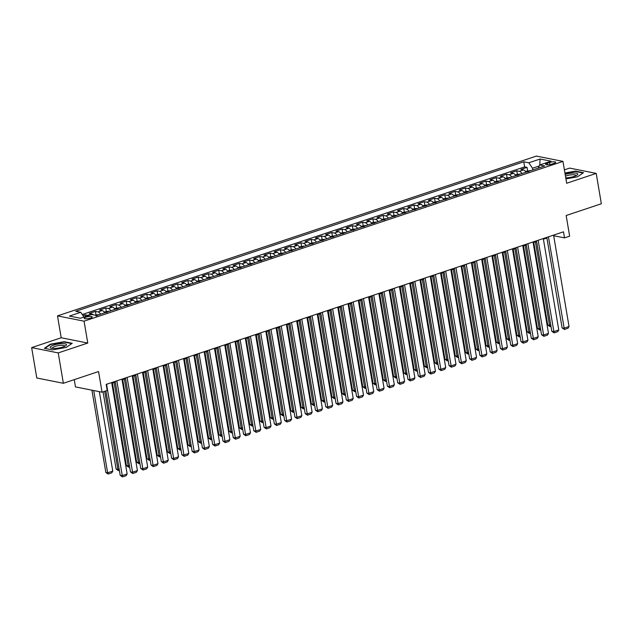 <?xml version="1.0" encoding="UTF-8"?>
<svg xmlns="http://www.w3.org/2000/svg" width="633" height="633" viewBox="0 0 633 633"><rect width="100%" height="100%" fill="white"/><g stroke="black" fill="none" stroke-linecap="round" stroke-linejoin="round"><path stroke-width="0.95" d="M90.495 318.075A4.067 0.989 -9.6 0 0 92.212 316.943A4.067 0.989 -9.6 0 0 89.981 316.437A4.067 0.989 -9.6 0 0 85.898 317.165A4.067 0.989 -9.6 0 0 84.189 318.296A4.067 0.989 -9.6 0 0 86.42 318.803A4.067 0.989 -9.6 0 0 90.495 318.075M74.251 379.65L75.477 386.905L102.055 392.191L107.191 390.474L106.17 384.405L563.481 231.813L564.509 237.881L569.645 236.172L566.155 215.513L601.35 203.771L596.215 173.395L569.637 168.101L564.399 169.85M31.65 347.612L36.785 377.988L63.363 383.281L58.228 352.905L87.773 343.046L84.07 321.176L57.5 315.891L61.195 337.761L31.65 347.612L58.228 352.905M84.07 321.176L562.966 161.383L536.388 156.09L57.5 315.891M526.047 172.208A5.08 2.659 -108.5 0 0 523.499 169.953L520.88 169.43L527.044 167.373L527.613 170.728M521.932 173.584A5.08 2.659 -108.5 0 0 519.392 171.329L516.773 170.807L517.335 174.154M516.773 170.807L510.602 172.864L513.228 173.387A5.08 2.659 -108.5 0 1 515.768 175.642M505.49 179.068A5.08 2.659 -108.5 0 0 502.95 176.813L500.331 176.291L506.495 174.233L507.057 177.588M495.212 182.494A5.08 2.659 -108.5 0 0 492.672 180.239L490.053 179.717L496.217 177.659L496.786 181.014M484.941 185.928A5.08 2.659 -108.5 0 0 482.393 183.673L479.774 183.151L485.938 181.093L486.508 184.448M474.663 189.354A5.08 2.659 -108.5 0 0 472.115 187.099L469.496 186.577L475.66 184.519L476.23 187.874M464.385 192.788A5.08 2.659 -108.5 0 0 461.845 190.533L459.218 190.011L465.39 187.954L465.951 191.301M454.106 196.214A5.08 2.659 -108.5 0 0 451.566 193.959L448.947 193.437L455.111 191.38L455.681 194.735M443.836 199.64A5.08 2.659 -108.5 0 0 441.288 197.385L438.669 196.863L444.833 194.806L445.403 198.161M433.558 203.074A5.08 2.659 -108.5 0 0 431.01 200.819L428.391 200.297L434.555 198.24L435.124 201.587M423.279 206.5A5.08 2.659 -108.5 0 0 420.739 204.245L418.112 203.723L424.276 201.666L424.846 205.021M413.001 209.927A5.08 2.659 -108.5 0 0 410.461 207.671L407.834 207.149L414.006 205.092L414.568 208.447M402.723 213.361A5.08 2.659 -108.5 0 0 400.183 211.106L397.564 210.583L403.727 208.526L404.297 211.881M392.452 216.787A5.08 2.659 -108.5 0 0 389.904 214.532L387.285 214.009L393.449 211.952L394.019 215.307M382.174 220.221A5.08 2.659 -108.5 0 0 379.626 217.966L377.007 217.443L383.171 215.386L383.74 218.733M371.895 223.647A5.08 2.659 -108.5 0 0 369.356 221.392L366.729 220.87L372.892 218.812L373.462 222.167M361.617 227.073A5.08 2.659 -108.5 0 0 359.077 224.818L356.45 224.296L362.622 222.238L363.184 225.593M351.339 230.507A5.08 2.659 -108.5 0 0 348.799 228.252L346.18 227.73L352.344 225.672L352.913 229.019M341.068 233.933A5.08 2.659 -108.5 0 0 338.52 231.678L335.901 231.156L342.065 229.099L342.635 232.453M330.79 237.359A5.08 2.659 -108.5 0 0 328.242 235.104L325.623 234.582L331.787 232.525L332.357 235.88M320.512 240.793A5.08 2.659 -108.5 0 0 317.972 238.538L315.345 238.016L321.517 235.959L322.078 239.314M310.233 244.219A5.08 2.659 -108.5 0 0 307.693 241.964L305.066 241.442L311.238 239.385L311.8 242.74M299.955 247.653A5.08 2.659 -108.5 0 0 297.415 245.398L294.796 244.876L300.96 242.819L301.53 246.166M289.685 251.079A5.08 2.659 -108.5 0 0 287.137 248.824L284.518 248.302L290.682 246.245L291.251 249.6M279.406 254.506A5.08 2.659 -108.5 0 0 276.858 252.251L274.239 251.728L280.403 249.671L280.973 253.026M269.128 257.94A5.08 2.659 -108.5 0 0 266.588 255.685L263.961 255.162L270.133 253.105L270.695 256.452M258.85 261.366A5.08 2.659 -108.5 0 0 256.31 259.111L253.683 258.588L259.854 256.531L260.416 259.886M248.571 264.792A5.08 2.659 -108.5 0 0 246.031 262.537L243.412 262.015L249.576 259.957L250.146 263.312M238.301 268.226A5.08 2.659 -108.5 0 0 235.753 265.971L233.134 265.449L239.298 263.391L239.867 266.746M228.022 271.652A5.08 2.659 -108.5 0 0 225.475 269.397L222.856 268.875L229.019 266.817L229.589 270.172M217.744 275.086A5.08 2.659 -108.5 0 0 215.204 272.831L212.577 272.309L218.749 270.251L219.311 273.598M207.466 278.512A5.08 2.659 -108.5 0 0 204.926 276.257L202.299 275.735L208.471 273.678L209.032 277.032M197.187 281.938A5.08 2.659 -108.5 0 0 194.648 279.683L192.028 279.161L198.192 277.104L198.762 280.459M186.917 285.372A5.08 2.659 -108.5 0 0 184.369 283.117L181.75 282.595L187.914 280.538L188.484 283.893M176.639 288.798A5.08 2.659 -108.5 0 0 174.091 286.543L171.472 286.021L177.636 283.964L178.205 287.319M166.36 292.224A5.08 2.659 -108.5 0 0 163.82 289.969L161.193 289.447L167.365 287.39L167.927 290.745M156.082 295.658A5.08 2.659 -108.5 0 0 153.542 293.403L150.923 292.881L157.087 290.824L157.649 294.179M145.804 299.085A5.08 2.659 -108.5 0 0 143.264 296.83L140.645 296.307L146.809 294.25L147.378 297.605M135.533 302.519A5.08 2.659 -108.5 0 0 132.985 300.264L130.366 299.741L136.53 297.684L137.1 301.031M125.255 305.945A5.08 2.659 -108.5 0 0 122.707 303.69L120.088 303.167L126.252 301.11L126.822 304.465M114.977 309.371A5.08 2.659 -108.5 0 0 112.437 307.116L109.81 306.594L115.981 304.536L116.543 307.891M104.698 312.805A5.08 2.659 -108.5 0 0 102.158 310.55L99.539 310.028L105.703 307.97L106.273 311.325M93.32 314.807A5.08 2.659 -108.5 0 0 91.88 313.976L89.261 313.454L95.425 311.396L95.994 314.751M549.555 162.491L547.292 163.243A3.94 0.957 -9.6 0 0 545.638 164.343A3.94 0.957 -9.6 0 0 547.798 164.833A3.94 0.957 -9.6 0 0 551.747 164.129L554.01 163.377A3.94 0.957 -9.6 0 0 555.663 162.277A3.94 0.957 -9.6 0 0 553.511 161.787A3.94 0.957 -9.6 0 0 549.555 162.491L549.911 164.596M539.237 165.981L532.503 168.228L528.808 162.792L523.776 161.795L75.715 311.301L80.739 312.298L69.44 316.073L80.351 318.249L91.658 314.474L96.691 315.479L544.752 165.965L539.72 164.968L538.2 168.156M528.808 162.792L540.107 159.025L551.026 161.193L539.72 164.968M527.044 167.373L524.638 166.898L82.243 314.514M88.383 315.566A5.08 2.659 71.5 0 0 87.773 315.345L85.146 314.823L82.955 315.558M95.425 311.396L98.044 311.919A5.08 2.659 71.5 0 1 100.592 314.174M105.703 307.97L108.322 308.493A5.08 2.659 71.5 0 1 110.87 310.748M115.981 304.536L118.6 305.059A5.08 2.659 71.5 0 1 121.14 307.314M126.252 301.11L128.879 301.632A5.08 2.659 71.5 0 1 131.419 303.887M136.53 297.684L139.157 298.198A5.08 2.659 71.5 0 1 141.697 300.461M146.809 294.25L149.428 294.772A5.08 2.659 71.5 0 1 151.975 297.027M157.087 290.824L159.706 291.346A5.08 2.659 71.5 0 1 162.254 293.601M167.365 287.39L169.984 287.912A5.08 2.659 71.5 0 1 172.524 290.167M177.636 283.964L180.263 284.486A5.08 2.659 71.5 0 1 182.802 286.741M187.914 280.538L190.541 281.06A5.08 2.659 71.5 0 1 193.081 283.315M198.192 277.104L200.811 277.626A5.08 2.659 71.5 0 1 203.359 279.881M208.471 273.678L211.09 274.2A5.08 2.659 71.5 0 1 213.637 276.455M218.749 270.251L221.368 270.766A5.08 2.659 71.5 0 1 223.908 273.029M229.019 266.817L231.646 267.34A5.08 2.659 71.5 0 1 234.186 269.595M239.298 263.391L241.917 263.914A5.08 2.659 71.5 0 1 244.465 266.169M249.576 259.957L252.195 260.479A5.08 2.659 71.5 0 1 254.743 262.735M259.854 256.531L262.473 257.053A5.08 2.659 71.5 0 1 265.013 259.308M270.133 253.105L272.752 253.627A5.08 2.659 71.5 0 1 275.292 255.882M280.403 249.671L283.03 250.193A5.08 2.659 71.5 0 1 285.57 252.448M290.682 246.245L293.301 246.767A5.08 2.659 71.5 0 1 295.848 249.022M300.96 242.819L303.579 243.333A5.08 2.659 71.5 0 1 306.127 245.596M311.238 239.385L313.857 239.907A5.08 2.659 71.5 0 1 316.397 242.162M321.517 235.959L324.136 236.481A5.08 2.659 71.5 0 1 326.675 238.736M331.787 232.525L334.414 233.047A5.08 2.659 71.5 0 1 336.954 235.302M342.065 229.099L344.684 229.621A5.08 2.659 71.5 0 1 347.232 231.876M352.344 225.672L354.963 226.195A5.08 2.659 71.5 0 1 357.51 228.45M362.622 222.238L365.241 222.761A5.08 2.659 71.5 0 1 367.781 225.016M372.892 218.812L375.519 219.334A5.08 2.659 71.5 0 1 378.059 221.59M383.171 215.386L385.798 215.9A5.08 2.659 71.5 0 1 388.338 218.163M393.449 211.952L396.068 212.474A5.08 2.659 71.5 0 1 398.616 214.729M403.727 208.526L406.346 209.048A5.08 2.659 71.5 0 1 408.894 211.303M414.006 205.092L416.625 205.614A5.08 2.659 71.5 0 1 419.165 207.869M424.276 201.666L426.903 202.188A5.08 2.659 71.5 0 1 429.443 204.443M434.555 198.24L437.181 198.762A5.08 2.659 71.5 0 1 439.721 201.017M444.833 194.806L447.452 195.328A5.08 2.659 71.5 0 1 450 197.583M455.111 191.38L457.73 191.902A5.08 2.659 71.5 0 1 460.278 194.157M465.39 187.954L468.009 188.468A5.08 2.659 71.5 0 1 470.548 190.731M475.66 184.519L478.287 185.042A5.08 2.659 71.5 0 1 480.827 187.297M485.938 181.093L488.565 181.616A5.08 2.659 71.5 0 1 491.105 183.871M496.217 177.659L498.836 178.182A5.08 2.659 71.5 0 1 501.383 180.437M506.495 174.233L509.114 174.755A5.08 2.659 71.5 0 1 511.662 177.011M532.796 169.961L532.503 168.228M102.055 392.191L98.558 371.539L63.363 383.281M562.966 161.383L566.67 183.254L596.215 173.395M553.685 235.753L564.509 237.881M111.788 383.202L115.285 382.039M122.066 379.776L125.563 378.605M132.344 376.35L135.834 375.179M142.615 372.916L146.112 371.753M152.893 369.49L156.391 368.319M163.172 366.056L166.669 364.893M173.45 362.63L176.947 361.467M183.728 359.204L187.218 358.033M193.999 355.77L197.496 354.607M204.277 352.344L207.774 351.173M214.555 348.918L218.053 347.746M224.834 345.483L228.331 344.32M235.112 342.057L238.601 340.886M245.382 338.623L248.88 337.46M255.661 335.197L259.158 334.034M265.939 331.771L269.436 330.6M276.217 328.337L279.715 327.174M286.496 324.911L289.985 323.74M296.766 321.485L300.264 320.314M307.045 318.051L310.542 316.888M317.323 314.625L320.82 313.454M327.601 311.191L331.099 310.028M337.88 307.765L341.369 306.601M348.15 304.338L351.647 303.167M358.428 300.904L361.926 299.741M368.707 297.478L372.204 296.307M378.985 294.052L382.482 292.881M389.255 290.618L392.753 289.455M399.534 287.192L403.031 286.021M409.812 283.758L413.309 282.595M420.09 280.332L423.588 279.169M430.369 276.906L433.858 275.735M440.639 273.472L444.137 272.309M450.918 270.046L454.415 268.875M461.196 266.62L464.693 265.449M471.474 263.186L474.972 262.022M481.753 259.759L485.242 258.588M492.023 256.325L495.52 255.162M502.301 252.899L505.799 251.736M512.58 249.473L516.077 248.302M522.858 246.039L526.355 244.876M533.136 242.613L536.626 241.442M543.407 239.187L546.904 238.016M553.622 235.096L553.733 235.737M524.638 166.898L523.776 161.795M85.146 314.823L85.439 316.547M80.739 312.298L83.967 317.046M539.751 164.96L540.107 159.025M565.934 178.902L577.565 176.797L583.484 172.69L575.476 171.1L564.937 173.007M87.773 343.046L61.195 337.761M52.381 349.907L66.299 347.398L72.217 343.292L64.21 341.701L50.292 344.21L44.381 348.316L52.381 349.907M575.547 171.511L575.476 171.1M50.371 344.653L50.292 344.21M64.281 342.113L64.21 341.701M553.574 235.112L569.043 326.525L563.9 328.242L562.104 327.886L564.399 329.461L548.439 236.829M546.801 237.375L562.104 327.886M569.043 326.525L567.999 328.258L564.399 329.461M533.769 242.399L547.743 325.022L549.539 325.386L535.407 241.853M525.517 171.432L530.209 170.625A3.371 1.757 71.5 0 1 530.494 170.728M528.824 171.535L527.59 171.947M550.979 326.28L550.037 326.596L549.539 325.386L550.757 324.974M550.037 326.596L547.743 325.022M565.752 177.857A8.261 2.01 -9.6 0 0 574.273 176.378A8.261 2.01 -9.6 0 0 577.082 175.072A8.261 2.01 -9.6 0 0 574.875 173.054A8.261 2.01 -9.6 0 0 565.174 174.439M575.935 175.729A6.251 1.527 -9.6 0 0 575.959 175.515A6.251 1.527 -9.6 0 0 572.533 174.74A6.251 1.527 -9.6 0 0 566.258 175.855A6.251 1.527 -9.6 0 0 565.467 176.148M564.992 173.339L575.334 171.472L583.033 173.007M66.457 344.581A8.261 2.01 -9.6 0 0 57.635 344.13A8.261 2.01 -9.6 0 0 50.221 347.509A8.261 2.01 -9.6 0 0 51.154 348.15A8.261 2.01 -9.6 0 0 58.671 348.031A8.261 2.01 -9.6 0 0 65.816 345.665A8.261 2.01 -9.6 0 0 66.457 344.581M64.669 346.322A6.251 1.527 -9.6 0 0 64.693 346.109A6.251 1.527 -9.6 0 0 64.677 346.045A6.251 1.527 -9.6 0 0 58.133 345.673A6.251 1.527 -9.6 0 0 52.365 348.197A6.251 1.527 -9.6 0 0 52.381 348.261A6.251 1.527 -9.6 0 0 52.452 348.395M44.935 348.427L50.585 344.502L64.068 342.065L71.766 343.6M543.304 238.538L558.765 329.959L553.622 331.668L551.826 331.312L554.12 332.887L538.161 240.255M536.523 240.801L551.826 331.312M558.765 329.959L557.72 331.684L554.12 332.887M533.026 241.972L548.487 333.385L543.351 335.102L541.555 334.746L543.85 336.313L527.89 243.689M526.245 244.235L541.555 334.746M548.487 333.385L547.442 335.118L543.85 336.313M522.747 245.398L538.208 336.811L533.073 338.528L531.277 338.172L533.572 339.747L517.612 247.115M515.966 247.661L531.277 338.172M538.208 336.811L537.164 338.544L533.572 339.747M512.469 248.832L527.93 340.245L522.795 341.962L520.999 341.598L523.293 343.173L507.334 250.541M505.688 251.095L520.999 341.598M527.93 340.245L526.893 341.97L523.293 343.173M523.491 245.833L537.464 328.456L539.261 328.812L525.129 245.28M515.238 174.858L519.938 174.059A3.371 1.757 71.5 0 1 520.215 174.154M518.546 174.969L517.311 175.381M540.701 329.714L539.759 330.03L539.261 328.812L540.479 328.4M539.759 330.03L537.464 328.456M513.213 249.26L527.186 331.882L528.982 332.238L514.858 248.714M504.968 178.284L509.66 177.485A3.371 1.757 71.5 0 1 509.945 177.58M508.267 178.395L507.041 178.807M530.422 333.14L529.481 333.456L528.982 332.238L530.201 331.834M529.481 333.456L527.186 331.882M502.934 252.686L516.908 335.316L518.704 335.672L504.58 252.14M494.69 181.718L499.382 180.911A3.371 1.757 71.5 0 1 499.666 181.014M497.997 181.821L496.763 182.233M520.152 336.574L519.202 336.883L518.704 335.672L519.93 335.261M519.202 336.883L516.908 335.316M492.656 256.12L506.629 338.742L508.426 339.098L494.302 255.566M484.411 185.145L489.103 184.345A3.371 1.757 71.5 0 1 489.388 184.44M487.719 185.255L486.484 185.667M509.874 340L508.932 340.317L508.426 339.098L509.652 338.695M508.932 340.317L506.629 338.742M502.198 252.258L517.659 343.672L512.516 345.389L510.72 345.032L513.015 346.599L497.055 253.975M495.417 254.521L510.72 345.032M517.659 343.672L516.615 345.404L513.015 346.599M482.386 259.546L496.359 342.168L498.155 342.524L484.023 259M474.133 188.571L478.825 187.772A3.371 1.757 71.5 0 1 479.11 187.874M477.44 188.681L476.206 189.093M499.595 343.426L498.654 343.743L498.155 342.524L499.374 342.121M498.654 343.743L496.359 342.168M491.92 255.685L507.381 347.106L502.238 348.815L500.442 348.459L502.744 350.033L486.777 257.402M485.139 257.947L500.442 348.459M507.381 347.106L506.337 348.83L502.744 350.033M472.107 262.98L486.081 345.602L487.877 345.958L473.745 262.426M463.854 192.005L468.555 191.206A3.371 1.757 71.5 0 1 468.831 191.301M467.162 192.108L465.928 192.519M489.317 346.86L488.375 347.169L487.877 345.958L489.095 345.547M488.375 347.169L486.081 345.602M481.642 259.119L497.103 350.532L491.968 352.249L490.171 351.885L492.466 353.459L476.507 260.828M474.861 261.382L490.171 351.885M497.103 350.532L496.058 352.264L492.466 353.459M461.829 266.406L475.802 349.028L477.599 349.384L463.475 265.86M453.584 195.431L458.276 194.632A3.371 1.757 71.5 0 1 458.561 194.727M456.884 195.542L455.657 195.953M479.039 350.286L478.097 350.603L477.599 349.384L478.817 348.981M478.097 350.603L475.802 349.028M471.363 262.545L486.824 353.958L481.689 355.675L479.893 355.319L482.188 356.893L466.228 264.262M464.582 264.808L479.893 355.319M486.824 353.958L485.78 355.691L482.188 356.893M451.551 269.832L465.524 352.454L467.32 352.818L453.196 269.286M443.306 198.865L447.998 198.058A3.371 1.757 71.5 0 1 448.283 198.161M446.613 198.968L445.379 199.379M468.768 353.712L467.819 354.029L467.32 352.818L468.547 352.407M467.819 354.029L465.524 352.454M461.085 265.971L476.546 357.392L471.411 359.101L469.615 358.745L471.909 360.319L455.95 267.688M454.304 268.234L469.615 358.745M476.546 357.392L475.51 359.117L471.909 360.319M450.815 269.405L466.276 360.818L461.133 362.535L459.336 362.179L461.631 363.746L445.672 271.122M444.034 271.668L459.336 362.179M466.276 360.818L465.231 362.551L461.631 363.746M440.536 272.831L455.997 364.244L450.854 365.961L449.058 365.605L451.361 367.18L435.393 274.548M433.755 275.094L449.058 365.605M455.997 364.244L454.953 365.977L451.361 367.18M430.258 276.265L445.719 367.678L440.584 369.395L438.788 369.031L441.082 370.606L425.123 277.974M423.477 278.528L438.788 369.031M445.719 367.678L444.675 369.403L441.082 370.606M419.98 279.691L435.441 371.104L430.305 372.821L428.509 372.465L430.804 374.032L414.844 281.408M413.199 281.954L428.509 372.465M435.441 371.104L434.404 372.837L430.804 374.032M409.701 283.117L425.162 374.538L420.027 376.247L418.231 375.891L420.526 377.466L404.566 284.834M402.92 285.38L418.231 375.891M425.162 374.538L424.126 376.263L420.526 377.466M399.431 286.551L414.892 377.964L409.749 379.681L407.953 379.317L410.247 380.892L394.288 288.26M392.65 288.814L407.953 379.317M414.892 377.964L413.847 379.697L410.247 380.892M389.153 289.977L404.614 381.39L399.47 383.107L397.682 382.751L399.977 384.326L384.009 291.694M382.372 292.24L397.682 382.751M404.614 381.39L403.569 383.123L399.977 384.326M378.874 293.403L394.335 384.824L389.2 386.534L387.404 386.177L389.699 387.752L373.739 295.12M372.093 295.666L387.404 386.177M394.335 384.824L393.291 386.549L389.699 387.752M368.596 296.837L384.057 388.251L378.922 389.968L377.126 389.611L379.42 391.178L363.461 298.554M361.815 299.1L377.126 389.611M384.057 388.251L383.02 389.983L379.42 391.178M358.318 300.264L373.779 391.677L368.643 393.394L366.847 393.038L369.142 394.612L353.182 301.981M351.537 302.527L366.847 393.038M373.779 391.677L372.742 393.409L369.142 394.612M348.047 303.698L363.508 395.111L358.365 396.828L356.569 396.464L358.864 398.038L342.904 305.407M341.266 305.961L356.569 396.464M363.508 395.111L362.464 396.836L358.864 398.038M441.272 273.266L455.254 355.888L457.042 356.244L442.918 272.712M433.027 202.291L437.72 201.492A3.371 1.757 71.5 0 1 438.004 201.587M436.335 202.402L435.1 202.813M458.49 357.147L457.548 357.463L457.042 356.244L458.268 355.833M457.548 357.463L455.254 355.888M431.002 276.692L444.975 359.315L446.771 359.671L432.64 276.146M422.749 205.717L427.449 204.918A3.371 1.757 71.5 0 1 427.726 205.013M426.056 205.828L424.822 206.239M448.211 360.573L447.27 360.889L446.771 359.671L447.99 359.267M447.27 360.889L444.975 359.315M420.723 280.118L434.697 362.749L436.493 363.105L422.361 279.572M412.471 209.151L417.171 208.344A3.371 1.757 71.5 0 1 417.448 208.447M415.778 209.254L414.544 209.665M437.933 364.007L436.992 364.315L436.493 363.105L437.712 362.693M436.992 364.315L434.697 362.749M410.445 283.552L424.419 366.175L426.215 366.531L412.091 282.998M402.2 212.577L406.892 211.778A3.371 1.757 71.5 0 1 407.177 211.873M405.5 212.688L404.273 213.099M427.655 367.433L426.713 367.749L426.215 366.531L427.433 366.127M426.713 367.749L424.419 366.175M400.167 286.978L414.14 369.601L415.936 369.957L401.813 286.433M391.922 216.003L396.614 215.204A3.371 1.757 71.5 0 1 396.899 215.307M395.229 216.114L393.995 216.526M417.384 370.859L416.435 371.175L415.936 369.957L417.163 369.553M416.435 371.175L414.14 369.601M389.888 290.412L403.87 373.035L405.658 373.391L391.534 289.859M381.644 219.437L386.336 218.638A3.371 1.757 71.5 0 1 386.621 218.733M384.951 219.54L383.717 219.952M407.106 374.293L406.164 374.601L405.658 373.391L406.884 372.979M406.164 374.601L403.87 373.035M379.618 293.839L393.591 376.461L395.388 376.817L381.256 293.293M371.365 222.863L376.065 222.064A3.371 1.757 71.5 0 1 376.342 222.159M374.673 222.974L373.438 223.386M396.828 377.719L395.886 378.036L395.388 376.817L396.606 376.413M395.886 378.036L393.591 376.461M369.34 297.265L383.313 379.887L385.109 380.251L370.978 296.719M361.087 226.298L365.787 225.49A3.371 1.757 71.5 0 1 366.064 225.593M364.394 226.4L363.16 226.812M386.549 381.145L385.608 381.462L385.109 380.251L386.328 379.84M385.608 381.462L383.313 379.887M359.061 300.699L373.035 383.321L374.831 383.677L360.707 300.145M350.817 229.724L355.509 228.924A3.371 1.757 71.5 0 1 355.793 229.019M354.116 229.834L352.89 230.246M376.271 384.579L375.329 384.896L374.831 383.677L376.049 383.266M375.329 384.896L373.035 383.321M348.783 304.125L362.756 386.747L364.553 387.103L350.429 303.579M340.538 233.15L345.23 232.351A3.371 1.757 71.5 0 1 345.515 232.446M343.846 233.261L342.611 233.672M366.001 388.005L365.051 388.322L364.553 387.103L365.779 386.7M365.051 388.322L362.756 386.747M338.505 307.551L352.486 390.181L354.282 390.537L340.15 307.005M330.26 236.584L334.952 235.777A3.371 1.757 71.5 0 1 335.237 235.88M333.567 236.687L332.333 237.098M355.722 391.439L354.781 391.748L354.282 390.537L355.501 390.126M354.781 391.748L352.486 390.181M328.234 310.985L342.208 393.607L344.004 393.963L329.872 310.431M319.981 240.01L324.682 239.211A3.371 1.757 71.5 0 1 324.958 239.306M323.289 240.121L322.055 240.532M345.444 394.865L344.502 395.182L344.004 393.963L345.222 393.56M344.502 395.182L342.208 393.607M337.769 307.124L353.23 398.537L348.095 400.254L346.298 399.898L348.593 401.464L332.626 308.841M330.988 309.387L346.298 399.898M353.23 398.537L352.185 400.27L348.593 401.464M327.49 310.55L342.951 401.971L337.816 403.68L336.02 403.324L338.315 404.898L322.355 312.267M320.709 312.813L336.02 403.324M342.951 401.971L341.907 403.696L338.315 404.898M317.212 313.984L332.673 405.397L327.538 407.114L325.742 406.75L328.036 408.325L312.077 315.693M310.431 316.247L325.742 406.75M332.673 405.397L331.637 407.13L328.036 408.325M306.934 317.41L322.403 408.823L317.26 410.54L315.463 410.184L317.758 411.759L301.799 319.127M300.153 319.673L315.463 410.184M322.403 408.823L321.358 410.556L317.758 411.759M317.956 314.411L331.929 397.033L333.726 397.389L319.594 313.865M309.703 243.436L314.403 242.637A3.371 1.757 71.5 0 1 314.688 242.74M313.011 243.547L311.776 243.958M335.166 398.292L334.224 398.608L333.726 397.389L334.944 396.986M334.224 398.608L331.929 397.033M307.678 317.845L321.651 400.467L323.447 400.824L309.323 317.291M299.433 246.87L304.125 246.071A3.371 1.757 71.5 0 1 304.41 246.166M302.732 246.973L301.506 247.384M324.887 401.726L323.946 402.034L323.447 400.824L324.666 400.412M323.946 402.034L321.651 400.467M297.399 321.271L311.373 403.894L313.169 404.25L299.045 320.725M289.154 250.296L293.847 249.497A3.371 1.757 71.5 0 1 294.131 249.592M292.462 250.407L291.227 250.818M314.617 405.152L313.667 405.468L313.169 404.25L314.395 403.846M313.667 405.468L311.373 403.894M287.121 324.697L301.102 407.32L302.898 407.684L288.767 324.151M278.876 253.73L283.568 252.923A3.371 1.757 71.5 0 1 283.853 253.026M282.183 253.833L280.949 254.244M304.338 408.578L303.397 408.894L302.898 407.684L304.117 407.272M303.397 408.894L301.102 407.32M296.663 320.836L312.124 412.257L306.981 413.966L305.185 413.61L307.48 415.185L291.52 322.553M289.882 323.099L305.185 413.61M312.124 412.257L311.08 413.982L307.48 415.185M276.85 328.131L290.824 410.754L292.62 411.11L278.488 327.577M268.598 257.156L273.298 256.357A3.371 1.757 71.5 0 1 273.575 256.452M271.905 257.267L270.671 257.678M294.06 412.012L293.119 412.328L292.62 411.11L293.839 410.698M293.119 412.328L290.824 410.754M286.385 324.27L301.846 415.683L296.711 417.4L294.915 417.044L297.209 418.611L281.242 325.987M279.604 326.533L294.915 417.044M301.846 415.683L300.802 417.416L297.209 418.611M266.572 331.557L280.546 414.18L282.342 414.536L268.21 331.012M258.327 260.582L263.019 259.783A3.371 1.757 71.5 0 1 263.304 259.878M261.627 260.693L260.392 261.105M283.782 415.438L282.84 415.754L282.342 414.536L283.56 414.132M282.84 415.754L280.546 414.18M276.107 327.696L291.568 419.109L286.433 420.826L284.636 420.47L286.931 422.045L270.971 329.413M269.326 329.959L284.636 420.47M291.568 419.109L290.523 420.842L286.931 422.045M256.294 334.984L270.267 417.614L272.063 417.97L257.94 334.438M248.049 264.016L252.741 263.209A3.371 1.757 71.5 0 1 253.026 263.312M251.356 264.119L250.122 264.531M273.503 418.872L272.562 419.181L272.063 417.97L273.282 417.558M272.562 419.181L270.267 417.614M265.828 331.13L281.289 422.543L276.154 424.26L274.358 423.896L276.653 425.471L260.693 332.839M259.047 333.393L274.358 423.896M281.289 422.543L280.253 424.268L276.653 425.471M246.015 338.418L259.989 421.04L261.785 421.396L247.661 337.864M237.771 267.442L242.463 266.643A3.371 1.757 71.5 0 1 242.748 266.738M241.078 267.553L239.844 267.965M263.233 422.298L262.284 422.615L261.785 421.396L263.012 420.992M262.284 422.615L259.989 421.04M255.55 334.556L271.019 425.969L265.876 427.686L264.08 427.33L266.374 428.897L250.415 336.273M248.769 336.819L264.08 427.33M271.019 425.969L269.974 427.702L266.374 428.897M235.737 341.844L249.719 424.466L251.515 424.822L237.383 341.298M227.492 270.869L232.184 270.069A3.371 1.757 71.5 0 1 232.469 270.172M230.8 270.979L229.565 271.391M252.955 425.724L252.013 426.041L251.515 424.822L252.733 424.419M252.013 426.041L249.719 424.466M245.28 337.982L260.741 429.403L255.597 431.113L253.801 430.756L256.096 432.331L240.136 339.699M238.499 340.245L253.801 430.756M260.741 429.403L259.696 431.128L256.096 432.331M225.467 345.278L239.44 427.9L241.236 428.256L227.105 344.724M217.214 274.303L221.914 273.503A3.371 1.757 71.5 0 1 222.191 273.598M220.521 274.406L219.287 274.817M242.676 429.158L241.735 429.467L241.236 428.256L242.455 427.845M241.735 429.467L239.44 427.9M235.001 341.416L250.462 432.83L245.327 434.547L243.531 434.183L245.826 435.757L229.858 343.126M228.22 343.679L243.531 434.183M250.462 432.83L249.418 434.562L245.826 435.757M215.188 348.704L229.162 431.326L230.958 431.682L216.826 348.158M206.944 277.729L211.636 276.93A3.371 1.757 71.5 0 1 211.92 277.025M210.243 277.84L209.009 278.251M232.398 432.584L231.456 432.901L230.958 431.682L232.176 431.279M231.456 432.901L229.162 431.326M224.723 344.843L240.184 436.256L235.049 437.973L233.253 437.617L235.547 439.191L219.588 346.56M217.942 347.106L233.253 437.617M240.184 436.256L239.139 437.989L235.547 439.191M204.91 352.13L218.883 434.752L220.68 435.116L206.556 351.584M196.665 281.163L201.357 280.356A3.371 1.757 71.5 0 1 201.642 280.459M199.973 281.266L198.738 281.677M222.12 436.01L221.178 436.327L220.68 435.116L221.906 434.705M221.178 436.327L218.883 434.752M214.445 348.269L229.906 439.69L224.77 441.399L222.974 441.043L225.269 442.617L209.309 349.986M207.664 350.532L222.974 441.043M229.906 439.69L228.869 441.415L225.269 442.617M194.632 355.564L208.605 438.186L210.401 438.542L196.277 355.01M186.387 284.589L191.079 283.79A3.371 1.757 71.5 0 1 191.364 283.885M189.694 284.7L188.46 285.111M211.849 439.444L210.9 439.761L210.401 438.542L211.628 438.131M210.9 439.761L208.605 438.186M204.166 351.703L219.635 443.116L214.492 444.833L212.696 444.477L214.991 446.043L199.031 353.42M197.385 353.966L212.696 444.477M219.635 443.116L218.591 444.849L214.991 446.043M184.353 358.99L198.335 441.612L200.131 441.969L185.999 358.444M176.109 288.015L180.801 287.216A3.371 1.757 71.5 0 1 181.085 287.311M179.416 288.126L178.182 288.537M201.571 442.871L200.629 443.187L200.131 441.969L201.349 441.565M200.629 443.187L198.335 441.612M193.896 355.129L209.357 446.542L204.214 448.259L202.418 447.903L204.712 449.477L188.753 356.846M187.115 357.392L202.418 447.903M209.357 446.542L208.312 448.275L204.712 449.477M174.083 362.416L188.056 445.046L189.853 445.403L175.721 361.87M165.83 291.449L170.53 290.642A3.371 1.757 71.5 0 1 170.807 290.745M169.138 291.552L167.903 291.963M191.293 446.305L190.351 446.613L189.853 445.403L191.071 444.991M190.351 446.613L188.056 445.046M183.617 358.563L199.078 449.976L193.943 451.693L192.147 451.329L194.442 452.904L178.474 360.272M176.836 360.826L192.147 451.329M199.078 449.976L198.034 451.701L194.442 452.904M163.805 365.85L177.778 448.473L179.574 448.829L165.442 365.296M155.56 294.875L160.252 294.076A3.371 1.757 71.5 0 1 160.537 294.171M158.859 294.986L157.633 295.397M181.014 449.731L180.073 450.047L179.574 448.829L180.793 448.425M180.073 450.047L177.778 448.473M173.339 361.989L188.8 453.402L183.665 455.119L181.869 454.763L184.163 456.33L168.204 363.706M166.558 364.252L181.869 454.763M188.8 453.402L187.756 455.135L184.163 456.33M153.526 369.276L167.5 451.899L169.296 452.255L155.172 368.73M145.281 298.301L149.974 297.502A3.371 1.757 71.5 0 1 150.258 297.605M148.589 298.412L147.354 298.823M170.744 453.157L169.794 453.473L169.296 452.255L170.522 451.851M169.794 453.473L167.5 451.899M163.061 365.415L178.522 456.836L173.387 458.545L171.59 458.189L173.885 459.764L157.926 367.132M156.28 367.678L171.59 458.189M178.522 456.836L177.485 458.561L173.885 459.764M143.248 372.71L157.221 455.333L159.018 455.689L144.894 372.157M135.003 301.735L139.695 300.936A3.371 1.757 71.5 0 1 139.98 301.031M138.311 301.838L137.076 302.25M160.466 456.591L159.524 456.899L159.018 455.689L160.244 455.277M159.524 456.899L157.221 455.333M152.79 368.849L168.251 460.262L163.108 461.979L161.312 461.615L163.607 463.19L147.647 370.558M146.009 371.112L161.312 461.615M168.251 460.262L167.207 461.995L163.607 463.19M132.977 376.137L146.951 458.759L148.747 459.115L134.615 375.591M124.725 305.161L129.417 304.362A3.371 1.757 71.5 0 1 129.702 304.457M128.032 305.272L126.798 305.684M150.187 460.017L149.246 460.333L148.747 459.115L149.966 458.711M149.246 460.333L146.951 458.759M142.512 372.275L157.973 463.688L152.83 465.405L151.034 465.049L153.328 466.624L137.369 373.992M135.731 374.538L151.034 465.049M157.973 463.688L156.929 465.421L153.328 466.624M122.699 379.563L136.673 462.185L138.469 462.549L124.337 379.017M114.446 308.595L119.146 307.788A3.371 1.757 71.5 0 1 119.423 307.891M117.754 308.698L116.519 309.11M139.909 463.443L138.967 463.76L138.469 462.549L139.687 462.137M138.967 463.76L136.673 462.185M132.234 375.701L147.695 467.122L142.56 468.831L140.763 468.475L143.058 470.05L127.098 377.418M125.453 377.964L140.763 468.475M147.695 467.122L146.65 468.847L143.058 470.05M112.421 382.997L126.394 465.619L128.19 465.975L114.067 382.443M104.176 312.022L108.868 311.222A3.371 1.757 71.5 0 1 109.153 311.317M107.475 312.132L106.249 312.544M129.63 466.877L128.689 467.194L128.19 465.975L129.409 465.564M128.689 467.194L126.394 465.619M121.955 379.135L137.416 470.548L132.281 472.265L130.485 471.909L132.78 473.476L116.82 380.852M115.174 381.398L130.485 471.909M137.416 470.548L136.372 472.281L132.78 473.476M103.06 391.859L116.116 469.045L117.912 469.401L104.706 391.305M94.887 315.115L98.59 314.648A3.371 1.757 71.5 0 1 98.875 314.743M97.205 315.558L95.971 315.97M119.36 470.303L118.411 470.62L117.912 469.401L119.139 468.998M118.411 470.62L116.116 469.045M111.677 382.561L127.138 473.975L122.003 475.692L120.207 475.336L122.501 476.91L106.542 384.278M105.925 390.901L120.207 475.336M127.138 473.975L126.102 475.707L122.501 476.91M91.92 390.173L105.846 472.479L107.634 472.835L93.716 390.529M99.334 391.653L112.777 471.118L111.732 472.851L108.14 474.046L105.846 472.479M108.14 474.046L107.634 472.835L112.777 471.118M519.392 171.329L523.499 169.953M87.773 315.345L91.88 313.976M98.044 311.919L102.158 310.55M108.322 308.493L112.437 307.116M118.6 305.059L122.707 303.69M128.879 301.632L132.985 300.264M139.157 298.198L143.264 296.83M149.428 294.772L153.542 293.403M159.706 291.346L163.82 289.969M169.984 287.912L174.091 286.543M180.263 284.486L184.369 283.117M190.541 281.06L194.648 279.683M200.811 277.626L204.926 276.257M211.09 274.2L215.204 272.831M221.368 270.766L225.475 269.397M231.646 267.34L235.753 265.971M241.917 263.914L246.031 262.537M252.195 260.479L256.31 259.111M262.473 257.053L266.588 255.685M272.752 253.627L276.858 252.251M283.03 250.193L287.137 248.824M293.301 246.767L297.415 245.398M303.579 243.333L307.693 241.964M313.857 239.907L317.972 238.538M324.136 236.481L328.242 235.104M334.414 233.047L338.52 231.678M344.684 229.621L348.799 228.252M354.963 226.195L359.077 224.818M365.241 222.761L369.356 221.392M375.519 219.334L379.626 217.966M385.798 215.9L389.904 214.532M396.068 212.474L400.183 211.106M406.346 209.048L410.461 207.671M416.625 205.614L420.739 204.245M426.903 202.188L431.01 200.819M437.181 198.762L441.288 197.385M447.452 195.328L451.566 193.959M457.73 191.902L461.845 190.533M468.009 188.468L472.115 187.099M478.287 185.042L482.393 183.673M488.565 181.616L492.672 180.239M498.836 178.182L502.95 176.813M509.114 174.755L513.228 173.387M547.561 164.841L547.292 163.243M530.153 170.625L525.936 172.034M519.875 174.059L515.666 175.46M509.597 177.485L505.387 178.894M499.318 180.919L495.109 182.32M489.04 184.345L484.831 185.754M478.77 187.772L474.552 189.18M468.491 191.206L464.282 192.606M458.213 194.632L454.003 196.04M447.935 198.058L443.725 199.466M437.664 201.492L433.447 202.892M427.386 204.918L423.168 206.326M417.107 208.352L412.898 209.752M406.829 211.778L402.62 213.186M396.551 215.204L392.341 216.613M386.28 218.638L382.063 220.039M376.002 222.064L371.785 223.473M365.724 225.49L361.514 226.899M355.445 228.924L351.236 230.325M345.167 232.351L340.958 233.759M334.897 235.785L330.679 237.185M324.618 239.211L320.401 240.619M314.34 242.637L310.13 244.045M304.062 246.071L299.852 247.471M293.783 249.497L289.574 250.905M283.513 252.923L279.295 254.331M273.234 256.357L269.025 257.758M262.956 259.783L258.747 261.192M252.678 263.217L248.468 264.618M242.399 266.643L238.19 268.052M232.129 270.069L227.912 271.478M221.851 273.503L217.641 274.904M211.572 276.93L207.363 278.338M201.294 280.356L197.085 281.764M191.016 283.79L186.806 285.19M180.745 287.216L176.528 288.624M170.467 290.65L166.257 292.05M160.189 294.076L155.979 295.484M149.91 297.502L145.701 298.911M139.632 300.936L135.422 302.337M129.361 304.362L125.144 305.771M119.083 307.788L114.874 309.197M108.805 311.222L104.595 312.623M98.526 314.648L96.287 315.4"/></g></svg>
